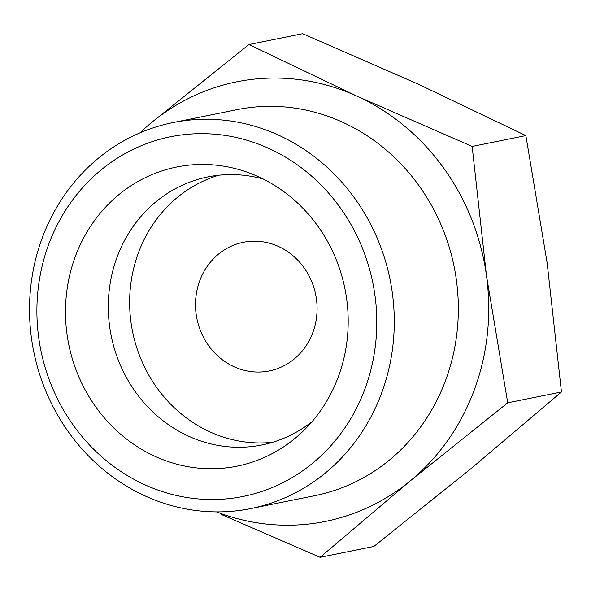 <?xml version="1.0" encoding="UTF-8"?>
<svg xmlns="http://www.w3.org/2000/svg" width="591" height="591" viewBox="0 0 591 591"><rect width="100%" height="100%" fill="white"/><g stroke="black" fill="none" stroke-linecap="round" stroke-linejoin="round"><path stroke-width="0.89" d="M151.621 122.485L248.937 44.539L357.045 96.193A224.233 207.013 -101.4 0 0 151.621 122.485A224.233 207.013 -101.4 0 0 139.986 132.849M357.045 96.193L472.15 146.435L486.43 275.332A224.233 207.013 -101.4 0 0 357.045 96.193M486.43 275.332L507.721 402.818L410.405 480.771A224.233 207.013 -101.4 0 0 486.43 275.332M216.476 511.887A224.233 207.013 -101.4 0 0 410.405 480.771L320.093 557.306L373.822 546.461L471.138 468.515L561.45 391.981L547.163 263.076L525.872 135.598L417.771 83.937L302.666 33.694L248.937 44.539M316.414 298.92A65.631 60.592 -101.4 0 0 243.307 242.28A65.631 60.592 -101.4 0 0 196.899 318.601A65.631 60.592 -101.4 0 0 269.274 370.949A65.631 60.592 -101.4 0 0 316.414 298.92M218.677 175.239A136.728 126.23 -101.4 0 0 132.554 331.588A136.728 126.23 -101.4 0 0 272.569 442.297M263.291 179.051A136.728 126.23 -101.4 0 0 207.906 176.894A136.728 126.23 -101.4 0 0 111.219 335.895A136.728 126.23 -101.4 0 0 261.998 444.949A136.728 126.23 -101.4 0 0 312.211 421.486M346.629 298.706A152.589 140.872 -101.4 0 0 251.404 173.761A152.589 140.872 -101.4 0 0 81.935 241.254A152.589 140.872 -101.4 0 0 120.926 434.481A152.589 140.872 -101.4 0 0 303.309 430.972A152.589 140.872 -101.4 0 0 346.629 298.706M374.916 295.079A183.469 169.381 -101.4 0 0 100.98 170.023A183.469 169.381 -101.4 0 0 144.64 484.679A183.469 169.381 -101.4 0 0 374.916 295.079M392.269 292.486A196.892 181.769 -101.4 0 0 172.956 122.573A196.892 181.769 -101.4 0 0 33.724 351.527A196.892 181.769 -101.4 0 0 250.85 508.57A196.892 181.769 -101.4 0 0 392.269 292.486M250.85 508.57L314.907 495.65A196.892 181.769 -101.4 0 0 456.326 279.565A196.892 181.769 -101.4 0 0 237.013 109.653L172.956 122.573M320.093 557.306L221.278 514.443M561.45 391.981L507.721 402.818M525.872 135.598L472.15 146.435"/></g></svg>
